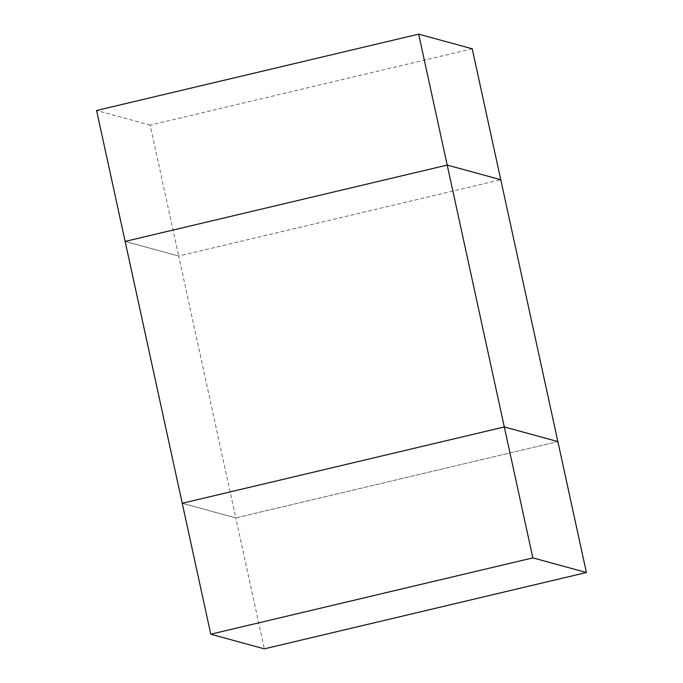 <?xml version="1.0" encoding="UTF-8"?>
<svg xmlns="http://www.w3.org/2000/svg" width="683" height="683" viewBox="0 0 683 683"><rect width="100%" height="100%" fill="white"/><g stroke="black" fill="none" stroke-linecap="round" stroke-linejoin="round"><path stroke-width="0.51" stroke-dasharray="3.42 2.56" d="M472.218 48.792L150.149 125.126L178.698 256.057L125.134 241.415L178.698 256.057L500.767 179.723L178.698 256.057L235.797 517.919L557.866 441.585L235.797 517.919L182.233 503.277L235.797 517.919L264.338 648.85M150.149 125.126L96.585 110.484"/><path stroke-width="1.02" d="M418.662 34.15L96.585 110.484L125.134 241.415L447.203 165.081L125.134 241.415L182.233 503.277L504.302 426.943L557.866 441.585L500.767 179.723L447.203 165.081L500.767 179.723L472.218 48.792L418.662 34.15L504.302 426.943L182.233 503.277L210.782 634.208L264.338 648.85L586.415 572.516L557.866 441.585L504.302 426.943L532.851 557.874L210.782 634.208M586.415 572.516L532.851 557.874"/></g></svg>
